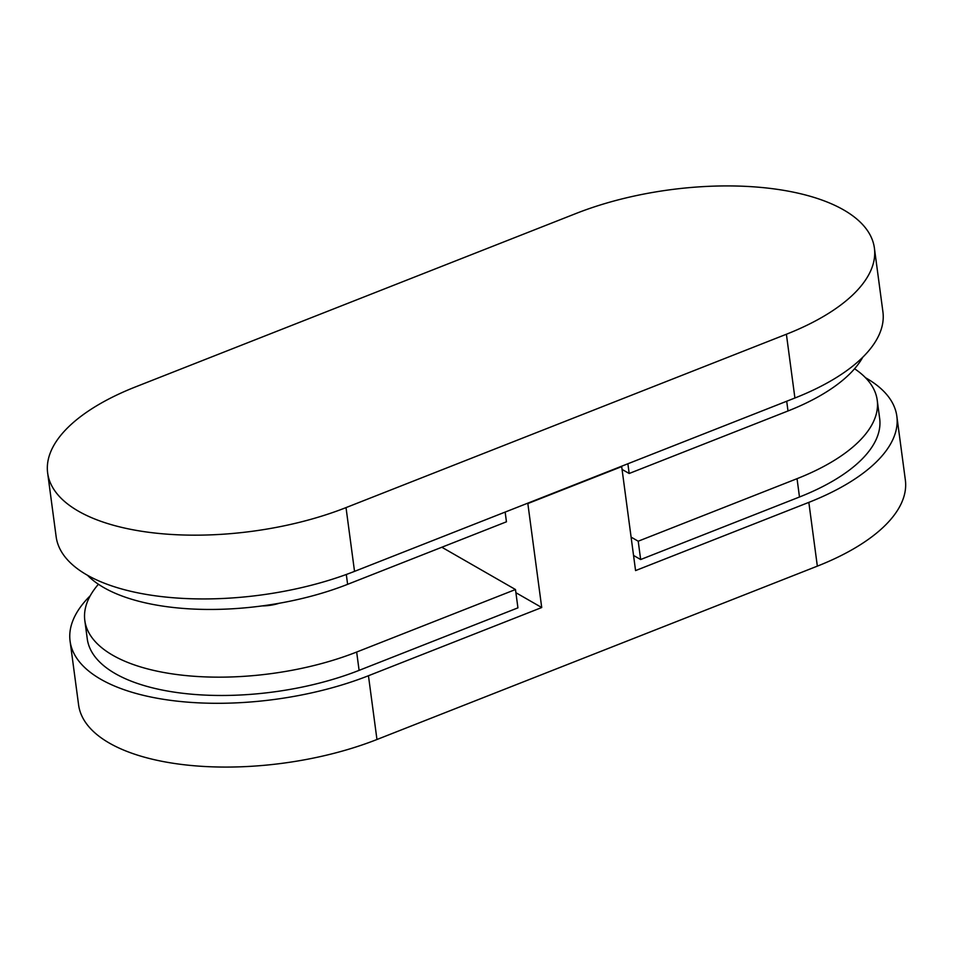 <?xml version="1.0" encoding="UTF-8"?>
<svg xmlns="http://www.w3.org/2000/svg" width="953" height="953" viewBox="0 0 953 953"><rect width="100%" height="100%" fill="white"/><g stroke="black" fill="none" stroke-linecap="round" stroke-linejoin="round"><path stroke-width="1.43" d="M441.835 547.236L515.478 589.526L517.932 607.847L359.102 670.364A177.58 77.288 172.4 0 1 115.277 673.616A177.58 77.288 172.4 0 1 87.259 638.844L84.817 620.522A177.58 77.288 172.4 0 1 98.421 584.249M515.478 589.526L356.66 652.043A177.58 77.288 172.4 0 1 112.835 655.295A177.58 77.288 172.4 0 1 84.817 620.522M279.241 603.249A25.981 11.305 172.4 0 1 262.063 605.917M622.071 469.412L629.171 473.486L627.884 463.766M629.171 473.486L788 410.969A177.58 77.288 -7.6 0 0 862.763 357.232M854.579 368.751A177.58 77.288 172.4 0 1 877.225 400.189A177.58 77.288 172.4 0 1 797.042 478.68L638.212 541.209L631.1 537.123M877.225 400.189L879.667 418.51A177.58 77.288 172.4 0 1 799.484 497.001L640.654 559.53L638.212 541.209M640.654 559.53L633.542 555.444M87.497 575.278A177.58 77.288 -7.6 0 0 103.794 587.584A177.58 77.288 -7.6 0 0 347.619 584.332L506.448 521.803L505.15 512.083M47.65 472.998L56.156 536.777A194.9 84.829 -7.6 0 0 86.914 574.945A194.9 84.829 -7.6 0 0 354.528 571.371L794.909 398.009A194.9 84.829 -7.6 0 0 882.919 311.857L874.401 248.09A194.9 84.829 172.4 0 1 786.392 334.241L346.022 507.604A194.9 84.829 172.4 0 1 78.408 511.165A194.9 84.829 172.4 0 1 47.65 472.998A194.9 84.829 172.4 0 1 135.66 386.847L576.041 213.484A194.9 84.829 172.4 0 1 874.401 248.09M865.503 377.722A194.9 84.829 172.4 0 1 896.844 416.223L905.35 479.99A194.9 84.829 172.4 0 1 817.34 566.142L376.959 739.504A194.9 84.829 172.4 0 1 109.345 743.078A194.9 84.829 172.4 0 1 78.599 704.91L70.081 641.131A194.9 84.829 172.4 0 1 90.237 595.756M896.844 416.223A194.9 84.829 172.4 0 1 808.835 502.374L635.568 570.585L621.69 466.613L527.843 503.553L541.721 607.526L368.454 675.737A194.9 84.829 172.4 0 1 100.839 679.298A194.9 84.829 172.4 0 1 70.081 641.131M515.907 592.706L541.721 607.526M359.102 670.364L356.66 652.043M788 410.969L786.701 401.237M799.484 497.001L797.042 478.68M347.619 584.332L346.308 574.48M354.528 571.371L346.022 507.604M794.909 398.009L786.392 334.241M376.959 739.504L368.454 675.737M817.34 566.142L808.835 502.374"/></g></svg>
